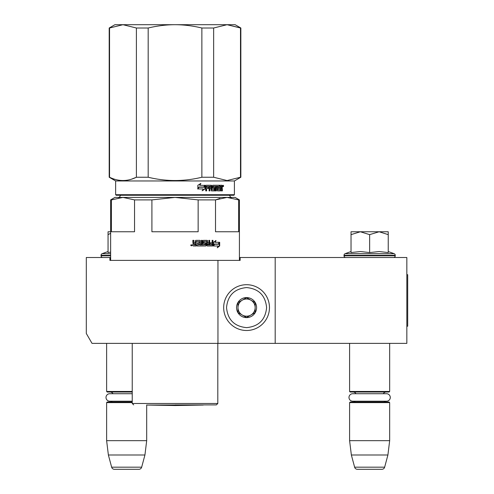 <?xml version="1.0" encoding="UTF-8"?>
<svg xmlns="http://www.w3.org/2000/svg" width="494" height="494" viewBox="0 0 494 494"><rect width="100%" height="100%" fill="white"/><g stroke="black" fill="none" stroke-linecap="round" stroke-linejoin="round"><path stroke-width="0.74" d="M366.733 343.373L373.124 343.373M123.908 343.373L129.212 343.373M275.189 257.516L240.133 257.516L240.133 260.381L109.915 260.381L109.915 257.516L86.302 257.516L86.302 333.462L92.026 343.373L406.84 343.373L406.84 257.516L275.189 257.516L275.189 343.373M217.953 260.381L217.953 343.373M109.915 257.516L110.631 257.516M239.417 257.516L240.133 257.516M246.568 284.705A22.897 22.897 0 0 0 223.677 307.601A22.897 22.897 0 0 0 246.568 330.498A22.897 22.897 0 0 0 269.465 307.601A22.897 22.897 0 0 0 246.568 284.705M246.568 287.57C234.403 288.755 227.728 295.431 226.536 307.601C227.722 319.766 234.403 326.448 246.568 327.633C258.739 326.448 265.414 319.772 266.606 307.601C265.42 295.437 258.739 288.755 246.568 287.57M246.568 297.586A10.016 10.016 0 0 0 236.552 307.601A10.016 10.016 0 0 0 246.568 317.617A10.016 10.016 0 0 0 256.59 307.601A10.016 10.016 0 0 0 246.568 297.586M246.568 297.684L237.984 302.643L237.984 312.56L246.568 317.512L255.157 312.56L255.157 302.643L246.568 297.684M242.276 315.036A8.583 8.583 0 0 0 255.157 307.601A8.583 8.583 0 0 0 242.276 300.167A8.583 8.583 0 0 0 246.568 316.185A8.583 8.583 0 0 0 250.866 315.036M242.276 300.167A8.583 8.583 0 0 1 255.157 307.601M106.624 343.373L106.624 391.458L132.238 391.458M132.238 392.026L107.198 392.026L106.624 391.458M113.015 393.718A3.433 3.433 122.2 0 0 110.057 392.026M110.057 402.042A3.433 3.433 47.8 0 0 112.299 401.214L109.754 401.214A3.748 3.748 0 0 1 106.006 397.466A3.748 3.748 0 0 1 109.754 393.718L132.238 393.718M132.238 402.616L106.624 402.616L107.198 402.042L132.238 402.042M106.624 402.616L106.624 440.679L146.687 440.679L144.933 454.993L141.667 467.176L111.644 467.176L108.377 454.993L144.933 454.993M146.687 404.907L146.687 440.679M106.624 440.679L108.377 454.993M138.9 469.3L114.41 469.3L138.9 469.3A2.859 2.859 -34.1 0 0 141.667 467.176M114.41 469.3A2.859 2.859 34.1 0 1 111.644 467.176M349.598 343.373L349.598 391.458L389.667 391.458L389.667 343.373M349.598 391.458L350.172 392.026L389.093 392.026L389.667 391.458M383.276 393.718A3.433 3.433 -122.1 0 1 386.234 392.026M355.989 393.718A3.433 3.433 122.2 0 0 353.037 392.026M386.234 402.042A3.433 3.433 -47.8 0 1 383.992 401.214M353.037 402.042A3.433 3.433 47.8 0 0 355.272 401.214M389.667 402.616L349.598 402.616L350.172 402.042L389.093 402.042L389.667 402.616L389.667 440.679L387.907 454.993L384.647 467.176L354.624 467.176L351.358 454.993L387.907 454.993M349.598 402.616L349.598 440.679L389.667 440.679M349.598 440.679L351.358 454.993M381.881 469.3L357.384 469.3L381.881 469.3A2.859 2.859 -34.1 0 0 384.647 467.176M357.384 469.3A2.859 2.859 34.1 0 1 354.624 467.176M102.758 257.516A1.717 1.717 40.2 0 1 101.042 255.799L101.042 255.287A1.717 1.717 129.2 0 1 102.172 253.669L110.631 253.669M108.05 251.532L102.172 253.669M108.489 252.49L110.631 252.094M110.631 231.76L108.05 231.76L108.05 252.582M110.631 233.298L108.05 234.638M388.235 251.532L394.119 253.669L345.152 253.669A1.717 1.717 129.2 0 0 344.022 255.287L344.022 255.799A1.717 1.717 40.2 0 0 345.738 257.516M393.533 257.516A1.717 1.717 -40.2 0 0 395.249 255.799L344.022 255.799M394.119 253.669A1.717 1.717 -129.2 0 1 395.249 255.287L395.249 255.799M351.03 251.532L345.152 253.669M351.462 252.49L360.527 251.532L369.636 252.576L379.213 251.532L388.235 252.576L388.235 234.638L379.133 231.76L369.636 234.638L360.336 231.76L351.03 231.76L351.03 252.582M351.03 234.638L360.336 231.76L378.737 231.76M388.235 234.638L388.235 231.76L379.133 231.76M369.636 252.576L369.636 234.638M352.735 393.718L386.53 393.718A3.748 3.748 0 0 1 390.285 397.466A3.748 3.748 0 0 1 386.53 401.214L352.735 401.214A3.748 3.748 0 0 1 348.986 397.466A3.748 3.748 0 0 1 352.735 393.718M109.754 401.214L132.238 401.214M194.062 244.925L195.358 244.925L195.358 243.869L193.728 243.869L194.062 244.925L193.728 243.869M219.898 198.39L215.514 199.897L227.073 197.415L175.024 197.415L198.143 199.897L198.143 231.76L151.905 231.76L151.905 199.897L175.024 197.415L225.709 197.415M223.09 197.415L200.935 197.415M197.693 197.415L194.364 197.415M187.479 197.415L183.953 197.415M175.024 197.415L122.975 197.415L134.535 199.897L134.535 231.76L111.416 231.76L111.416 199.897L122.975 197.415L114.923 197.415L110.631 199.897L110.631 260.381M111.416 199.897L110.631 199.897M198.143 199.897L215.514 199.897L215.514 231.76L238.633 231.76L238.633 199.897L239.417 199.897L239.417 260.381M239.417 199.897L235.125 197.415L227.073 197.415L238.633 199.897M151.905 199.897L134.535 199.897M175.024 404.907L216.378 404.907L175.024 404.907M214.056 244.036L214.408 244.036L213.507 245.24M215.217 242.295L216.02 240.522L213.507 242.35L213.507 245.981L214.408 244.036L218.749 244.036L219.503 242.295L214.859 242.295L215.656 240.522M218.36 244.036L219.108 242.295M213.692 245.981L218.07 245.981L217.274 247.784L219.676 245.956L219.676 242.295L218.836 244.24L214.501 244.24L213.692 245.981M217.465 247.358L219.274 245.956L219.274 243.215M219.274 242.813L218.447 244.24M213.346 245.981L214.316 244.24M196.161 241.405L199.335 241.578L199.335 242.807L197.501 242.807L197.501 243.869L199.335 243.869L199.335 244.752L197.013 244.925L197.013 245.981L205.782 245.981L206.171 245.543L205.51 242.807M206.171 245.543L205.893 243.252M212.636 240.343L212.636 245.543L212.97 245.543L212.611 245.981L207.221 245.981L206.832 245.543L206.683 241.405L203.8 241.405L203.905 242.634L205.782 242.807L206.171 243.252M212.97 245.543L212.97 240.343L212.105 240.343L212.105 242.807L210.061 242.807L210.061 243.869L212.105 243.869L211.969 244.925L209.394 244.925L209.394 240.343M209.703 244.925L209.703 240.343L208.808 240.343L208.808 242.807L207.313 242.807L207.313 240.788L207.603 242.807M202.077 240.343L202.077 244.925L205.214 244.752L205.066 243.869L203.324 243.869L202.929 243.425L202.929 240.788L203.324 240.343L207.221 240.343L207.603 240.788M202.318 244.925L202.318 240.343L201.348 240.343L201.348 244.925L200.15 244.925L200.15 240.788L199.743 240.343M200.373 244.925L200.15 240.788M193.728 240.343L193.728 242.363L194.161 242.807L195.358 242.807L195.358 240.788L195.791 240.343L199.965 240.343L200.373 240.788M193.895 242.363L193.895 240.343L192.851 240.343L192.851 242.634L193.5 243.295L192.851 243.95L192.851 245.543L193.29 245.981L196.186 245.981L196.186 241.578M192.141 245.271L190.709 245.271L192.141 245.271M196.001 245.981L196.001 241.578M207.603 243.869L207.752 244.925L208.659 244.925L208.808 243.869L207.313 243.869L207.461 244.925L208.357 244.925M205.893 245.543L205.51 245.981M203.8 241.405L203.645 242.634L204.059 242.807M212.636 245.543L212.278 245.981M206.93 240.343L207.313 240.788M193.728 242.363L194.161 242.807M191.567 245.209L191.715 245.784L191.079 245.697L191.079 244.783L191.369 245.209L191.567 244.783M240.498 177.241L240.85 177.241L240.85 28.004L227.073 24.7L240.498 28.004L240.498 177.241L227.073 180.551L213.649 177.241L201.867 177.241C183.972 181.613 166.077 181.613 148.175 177.241L136.4 177.241C127.452 181.613 118.498 181.613 109.551 177.241L109.199 177.241L109.199 28.004L109.551 28.004L109.551 177.241M240.85 28.004L235.125 24.7L175.024 24.7C183.694 24.706 192.641 25.811 201.867 28.004L213.649 28.004L227.073 24.7L213.649 28.004L213.649 177.241M148.175 28.004L136.4 28.004L122.975 24.7L175.024 24.7C166.355 24.706 157.401 25.811 148.175 28.004L148.175 177.241M201.867 28.004L201.867 177.241M136.4 28.004L136.4 177.241L131.589 179.149M109.199 28.004L114.923 24.7L122.975 24.7L109.551 28.004M234.409 194.698L115.639 194.698L116.207 195.272L233.835 195.272L234.409 194.698L234.409 180.958L240.85 177.241M115.639 194.698L115.639 180.958L234.409 180.958M205.164 188.887L205.164 185.256L204.176 187.201L199.033 187.201L198.069 188.949L203.262 188.949L202.336 190.715L205.164 188.887L202.077 190.715M204.961 185.256L204.071 186.998L198.921 186.998L197.847 188.949L197.847 185.281L200.854 183.453L199.879 185.256L204.874 185.429M204.874 185.83L204.874 188.887M204.874 185.256L203.892 187.201M222.356 188.603L222.356 190.894L221.695 190.894L221.411 188.43L220.732 188.43L220.441 190.894L217.453 190.894L217.138 186.312L216.384 186.312L216.384 190.894L215.612 190.894L215.612 186.312L213.328 186.312L213.328 187.374L214.791 187.374L215.118 187.813L214.791 190.894L211.413 190.894L211.062 188.43L209.931 188.43L209.931 190.894L209.067 190.894L209.067 186.312L206.795 186.312L206.646 187.374L208.715 187.374L208.715 188.43L206.646 188.43L206.646 190.894L205.732 190.894L205.732 185.695L206.115 185.256L211.413 185.256L211.759 185.695L211.759 189.659L214.18 189.832L214.18 188.43L212.698 188.43L212.352 187.986L212.698 185.256L219.602 185.256L219.602 186.312L217.922 186.485L217.922 187.374L219.256 187.374L219.256 188.43L217.922 188.43L217.922 189.659L220.058 189.832L220.17 185.256L222.078 185.256L222.356 187.288L221.948 187.942L222.356 188.603L221.899 188.603L221.899 190.894L221.244 190.894M220.732 190.449L220.003 190.894M212.957 186.312L213.328 186.312L212.828 186.485L212.828 187.201L213.328 187.374L212.957 187.374M209.598 188.43L209.931 188.43L209.598 188.43L209.598 190.894M206.486 186.312L206.344 187.374M211.895 189.832L211.543 189.832L211.895 189.832M217.626 186.312L218.039 186.312L217.508 186.485L217.508 187.374L217.922 187.374L217.508 187.374M218.039 189.832L217.626 189.832L218.039 189.832M220.732 187.374L221.695 187.374L221.695 186.485L220.732 186.312L220.732 187.374L220.293 187.374L220.293 186.312L220.732 186.312L220.293 186.312M209.931 187.374L211.062 187.374L210.926 186.312L210.073 186.312L209.598 187.374L209.734 186.312L210.58 186.312M217.922 188.43L217.508 188.43L217.626 189.832M218.83 187.374L218.83 188.43M219.169 185.256L219.169 186.312M211.062 185.256L211.543 189.832M206.646 188.43L206.344 190.894M208.388 187.374L208.388 188.43M214.408 187.374L214.736 187.813L214.408 190.894M216.73 186.312L215.983 186.312L215.983 190.894L215.223 190.894M220.966 188.43L220.293 188.43L220.293 190.449M221.627 185.256L221.899 187.288L221.491 187.942L221.899 188.603M221.948 187.942L221.491 187.942M222.356 187.288L221.899 187.288M222.794 185.972L223.232 185.256L223.659 185.972L223.232 186.683L222.794 185.972M222.356 186.189L222.356 185.75M223.121 185.583L223.121 186.355M200.601 183.453L199.638 185.256M198.921 186.998L197.625 188.949M204.67 185.256L203.794 186.998M222.918 186.466L222.924 185.46M203.256 405.043L175.024 405.537L146.786 405.043L203.337 404.907M406.84 274.689L407.698 274.689L407.698 326.207L406.84 326.207M110.631 255.799L101.042 255.799M110.631 255.287L101.042 255.287M395.249 255.287L344.022 255.287M217.811 343.373L217.811 403.475L132.238 403.475L133.67 404.907M223.659 185.972L223.189 185.972M229.302 195.13C230.649 197.273 231.414 198.038 231.593 197.415M120.74 195.13C119.394 197.273 118.634 198.038 118.455 197.415M217.811 403.475L216.378 404.907M132.238 343.373L132.238 403.475M115.639 180.958L109.199 177.241"/></g></svg>
